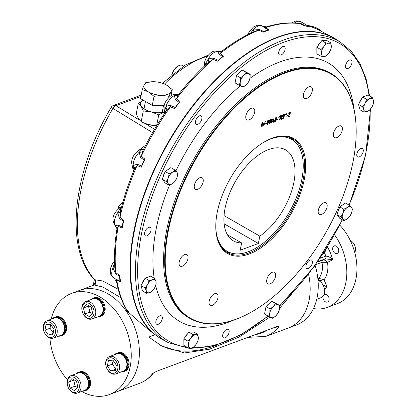 <?xml version="1.0" encoding="UTF-8"?>
<svg xmlns="http://www.w3.org/2000/svg" width="417" height="417" viewBox="0 0 417 417"><rect width="100%" height="100%" fill="white"/><g stroke="black" fill="none" stroke-linecap="round" stroke-linejoin="round"><path stroke-width="0.63" d="M172.023 74.591A9.257 4.905 -60.1 0 1 178.747 65.683A9.257 4.905 -60.1 0 1 182.417 65.448L183.558 66.105M171.773 74.799A8.486 4.498 -60.1 0 1 178.101 66.011L178.747 65.683M268.282 122.238L268.272 120.612L267.245 124.266L268.282 122.238M266.312 123.724L266.307 123.458M270.19 121.529C270.268 119.486 269.919 119.616 269.132 121.92C269.059 123.979 269.413 123.844 270.19 121.529M272.322 119.731C271.806 117.615 270.836 122.608 272.322 119.731M276.242 118.277C275.726 116.155 274.761 121.149 276.242 118.277M275.965 120.273L275.814 119.507L274.897 121.394L275.965 120.273M275.814 119.507L275.1 119.153M281.454 116.468L280.594 115.983L280.245 117.75L281.454 116.468M279.969 115.947L279.838 116.609M280.287 117.735L280.344 117.995M281.147 115.504L281.152 115.78M280.135 118.308L280.021 117.823M317.665 46.172A4.822 2.554 -60.1 0 1 320.183 42.779M351.912 63.087A4.822 2.554 -60.1 0 1 349.54 67.387A4.822 2.554 -60.1 0 1 346.35 68.44A4.822 2.554 -60.1 0 1 346.537 62.988A4.822 2.554 -60.1 0 1 351.15 60.079A4.822 2.554 -60.1 0 1 351.912 63.087M359.537 102.645A4.822 2.554 -60.1 0 1 361.716 98.631M363.186 151.548A4.822 2.554 -60.1 0 1 360.814 155.849A4.822 2.554 -60.1 0 1 357.63 156.907A4.822 2.554 -60.1 0 1 357.812 151.454A4.822 2.554 -60.1 0 1 362.425 148.541A4.822 2.554 -60.1 0 1 363.186 151.548M337.978 211.711A4.822 2.554 -60.1 0 1 339.329 208.078M312.302 263.122A4.822 2.554 -60.1 0 1 309.93 267.422A4.822 2.554 -60.1 0 1 306.745 268.475A4.822 2.554 -60.1 0 1 306.928 263.023A4.822 2.554 -60.1 0 1 311.541 260.114A4.822 2.554 -60.1 0 1 312.302 263.122M265.384 309.737A4.822 2.554 -60.1 0 1 265.718 308.069M266.87 305.797A4.822 2.554 -60.1 0 1 268.793 303.889M229.063 332.443A4.822 2.554 -60.1 0 1 226.697 336.743A4.822 2.554 -60.1 0 1 223.507 337.796A4.822 2.554 -60.1 0 1 223.689 332.344A4.822 2.554 -60.1 0 1 228.308 329.435A4.822 2.554 -60.1 0 1 229.063 332.443M184.7 337.723A4.822 2.554 -60.1 0 1 187.217 334.325M162.234 318.906A4.822 2.554 -60.1 0 1 159.862 323.206A4.822 2.554 -60.1 0 1 156.677 324.259A4.822 2.554 -60.1 0 1 156.86 318.807A4.822 2.554 -60.1 0 1 161.473 315.898A4.822 2.554 -60.1 0 1 162.234 318.906M142.025 283.789A4.822 2.554 -60.1 0 1 144.209 279.776M150.959 230.439A4.822 2.554 -60.1 0 1 148.588 234.74A4.822 2.554 -60.1 0 1 145.397 235.798A4.822 2.554 -60.1 0 1 145.585 230.346A4.822 2.554 -60.1 0 1 150.198 227.437A4.822 2.554 -60.1 0 1 150.959 230.439M163.344 176.339A4.822 2.554 -60.1 0 1 164.689 172.706M201.844 118.871A4.822 2.554 -60.1 0 1 199.472 123.171A4.822 2.554 -60.1 0 1 196.282 124.224A4.822 2.554 -60.1 0 1 196.47 118.772A4.822 2.554 -60.1 0 1 201.083 115.863A4.822 2.554 -60.1 0 1 201.844 118.871M235.918 78.573A4.822 2.554 -60.1 0 1 236.251 76.9M237.403 74.627A4.822 2.554 -60.1 0 1 239.327 72.72M285.077 49.55A4.822 2.554 -60.1 0 1 282.71 53.85A4.822 2.554 -60.1 0 1 279.52 54.903A4.822 2.554 -60.1 0 1 279.703 49.451A4.822 2.554 -60.1 0 1 284.321 46.542A4.822 2.554 -60.1 0 1 285.077 49.55M277.936 37.353A173.378 91.876 -60.1 0 1 335.982 39.412L340.725 42.404A173.149 91.756 119.9 0 0 282.757 40.345A173.149 91.756 119.9 0 0 151.647 191.424A173.149 91.756 119.9 0 0 168.379 342.675L163.407 340.084A173.378 91.876 -60.1 0 1 131.047 281.058A173.378 91.876 -60.1 0 1 268.694 41.241A173.378 91.876 -60.1 0 1 277.936 37.353M342.253 130.193A6.672 3.534 -60.1 0 1 338.974 136.14A6.672 3.534 -60.1 0 1 334.564 137.6A6.672 3.534 -60.1 0 1 334.82 130.057A6.672 3.534 -60.1 0 1 341.205 126.028A6.672 3.534 -60.1 0 1 342.253 130.193M327.048 207.004A6.672 3.534 -60.1 0 1 323.769 212.951A6.672 3.534 -60.1 0 1 319.354 214.411A6.672 3.534 -60.1 0 1 319.61 206.868A6.672 3.534 -60.1 0 1 325.995 202.839A6.672 3.534 -60.1 0 1 327.048 207.004M275.543 276.461A6.672 3.534 -60.1 0 1 272.265 282.413A6.672 3.534 -60.1 0 1 267.855 283.873A6.672 3.534 -60.1 0 1 268.11 276.325A6.672 3.534 -60.1 0 1 274.495 272.301A6.672 3.534 -60.1 0 1 275.543 276.461M217.919 297.884A6.672 3.534 -60.1 0 1 214.64 303.831A6.672 3.534 -60.1 0 1 210.231 305.291A6.672 3.534 -60.1 0 1 210.486 297.748A6.672 3.534 -60.1 0 1 216.871 293.724A6.672 3.534 -60.1 0 1 217.919 297.884M187.926 258.717A6.672 3.534 -60.1 0 1 184.648 264.665A6.672 3.534 -60.1 0 1 180.238 266.124A6.672 3.534 -60.1 0 1 180.493 258.582A6.672 3.534 -60.1 0 1 186.879 254.558A6.672 3.534 -60.1 0 1 187.926 258.717M203.136 181.906A6.672 3.534 -60.1 0 1 199.858 187.853A6.672 3.534 -60.1 0 1 195.448 189.313A6.672 3.534 -60.1 0 1 195.703 181.77A6.672 3.534 -60.1 0 1 202.089 177.746A6.672 3.534 -60.1 0 1 203.136 181.906M254.636 112.444A6.672 3.534 -60.1 0 1 251.357 118.392A6.672 3.534 -60.1 0 1 246.947 119.851A6.672 3.534 -60.1 0 1 247.203 112.309A6.672 3.534 -60.1 0 1 253.588 108.284A6.672 3.534 -60.1 0 1 254.636 112.444M312.26 91.021A6.672 3.534 -60.1 0 1 308.981 96.973A6.672 3.534 -60.1 0 1 304.572 98.433A6.672 3.534 -60.1 0 1 304.827 90.885A6.672 3.534 -60.1 0 1 311.212 86.861A6.672 3.534 -60.1 0 1 312.26 91.021M288.465 116.442L289.836 115.931L289.779 116.234L288.121 116.849L290.196 112.71L288.762 113.56C289.945 111.808 290.43 111.782 290.222 113.481L288.309 116.353M286.625 115.905L288.069 115.368L286.625 115.905M285.541 114.92L286.088 113.674L285.541 114.92M286.26 114.649L286.807 113.403L286.26 114.649M284.113 114.399L285.452 113.904L284.279 114.612L283.993 116.072L285.035 115.686L284.973 115.983L283.93 116.374L283.268 118.652L284.113 114.399M281.788 118.913L282.908 118.501L281.506 119.288L282.34 115.066L283.69 114.566L282.507 115.285L282.226 116.713L282.919 116.458L282.862 116.76L282.168 117.015L281.788 118.913M280.427 115.77C281.955 115.274 282.074 115.952 280.797 117.808L281.162 119.413L280.907 119.512L280.537 117.922L280.182 118.053L279.588 120.002L280.427 115.77M278.775 117.432L279.322 116.187L278.775 117.432M279.494 117.161L280.042 115.921L279.494 117.161M276.669 119.606L278.108 119.069L276.669 119.606M275.262 119.46C274.271 117.714 277.858 116.374 275.939 119.21L276.132 120.388L275.131 121.686L274.683 121.707L274.532 120.982L275.262 119.46M273.828 120.94L274.313 120.763L274.25 121.081L273.761 121.264L273.568 122.238L273.531 121.352L272.582 121.701L274.136 118.1L272.885 121.295L273.594 121.029L274.005 120.028L273.828 120.94M271.342 120.92C270.352 119.173 273.938 117.829 272.02 120.669L272.212 121.842L271.212 123.145L270.763 123.166L270.612 122.442L271.342 120.92M270.419 121.446L268.991 123.88C268.762 121.483 269.22 120.054 270.372 119.601L270.419 121.446L269.851 121.118M268.512 122.155C267.599 124.97 267.099 125.152 267 122.713C268.063 119.695 268.564 119.512 268.512 122.155M265.056 123.922L266.499 123.39L265.056 123.922M263.82 125.131L265.348 121.373L263.758 125.892L263.633 123.734L262.746 126.273L262.632 122.384L262.814 125.486L263.878 123.119L263.607 125.006M262.022 122.619L261.183 126.841L262.022 122.619M285.082 73.038A140.91 74.669 -60.1 0 1 356.108 126.956A140.91 74.669 -60.1 0 1 249.147 313.303A140.91 74.669 -60.1 0 1 166.967 238.701A140.91 74.669 -60.1 0 1 285.082 73.038M272.192 138.152A66.334 35.153 -60.1 0 1 305.171 173.686A66.334 35.153 -60.1 0 1 258.967 249.105A66.334 35.153 -60.1 0 1 215.891 230.059A66.334 35.153 -60.1 0 1 267.453 140.227A66.334 35.153 -60.1 0 1 272.192 138.152M356.097 126.773A141.306 74.883 119.9 0 0 356.092 126.596A141.306 74.883 119.9 0 0 332.182 74.205A141.306 74.883 119.9 0 0 284.868 72.527A141.306 74.883 119.9 0 0 177.871 195.818A141.306 74.883 119.9 0 0 191.528 319.255A141.306 74.883 119.9 0 0 236.006 319.302A141.306 74.883 119.9 0 0 248.829 313.475A141.306 74.883 119.9 0 0 248.991 313.391M267.13 140.388A65.568 34.747 -60.1 0 1 271.488 138.501A65.568 34.747 -60.1 0 1 292.791 138.887A65.568 34.747 -60.1 0 1 290.289 213.045A65.568 34.747 -60.1 0 1 227.515 252.619A65.568 34.747 -60.1 0 1 215.865 229.699M131.032 280.881A173.008 91.683 -60.1 0 1 131.016 280.698A173.008 91.683 -60.1 0 1 268.366 41.398A173.008 91.683 -60.1 0 1 268.532 41.319M263.018 125.486L263.033 124.86M262.032 123.614L262.053 122.608M268.24 123.182L268.225 122.515M268.407 121.373L268.626 120.57M269.987 119.648L270.002 119.914M269.752 120.148L269.742 119.846M272.051 121.733L271.894 120.961L270.977 122.853L272.212 121.842M271.894 120.961L271.18 120.607M271.769 119.319L271.78 119.043M271.993 118.897L271.988 119.173M273.531 121.352L273.213 121.17M272.275 121.217L272.181 120.815M273.26 120.617L273.745 120.435L273.198 120.94M272.014 121.378L272.072 121.097M273.974 121.185L273.943 120.899M282.851 118.788L282.57 118.626M281.079 119.043L280.995 118.678M281.256 117.359L281.381 116.744M281.485 116.207L281.611 115.577M281.225 118.59L282.34 118.173M282.293 116.432L281.6 116.692M281.657 116.39L282.351 116.129M284.973 115.983L284.681 115.817M284.404 115.66L283.362 116.046M283.367 114.962L283.43 114.659M283.424 115.744L284.467 115.358M283.654 114.576L283.596 114.878M289.779 116.234L289.481 116.067M289.872 112.251L289.857 112.543M289.633 112.621L289.591 112.282M350.311 240.541A7.715 5.515 69.6 0 1 355.347 250.878A7.715 5.515 69.6 0 1 354.778 252.566M323.337 295.731A4.05 2.898 -110.4 0 0 323.894 300.365A4.05 2.898 -110.4 0 0 327.465 302.049A4.05 2.898 -110.4 0 0 329.034 299.964A4.05 2.898 -110.4 0 0 326.756 294.72A4.05 2.898 -110.4 0 0 324.645 294.459A4.05 2.898 -110.4 0 0 323.675 295.179M332.698 247.964A4.05 2.898 -110.4 0 0 333.798 252.176A4.05 2.898 -110.4 0 0 337.087 253.468A4.05 2.898 -110.4 0 0 338.713 250.049A4.05 2.898 -110.4 0 0 336.373 246.139A4.05 2.898 -110.4 0 0 334.262 245.879A4.05 2.898 -110.4 0 0 332.698 247.964M317.723 261.631L325.239 258.837L322.706 260.093C324.421 259.728 326.016 260.474 327.491 262.329L332.662 259.76L325.239 258.837A2.314 1.658 -110.4 0 0 325.859 256.111C328.44 256.241 330.707 257.456 332.662 259.76A30.853 22.07 -110.4 0 0 327.381 246.947M323.931 286.922L327.246 287.125L322.982 284.842M324.009 252.28A2.314 1.658 69.6 0 1 324.515 253.02L326.516 248.438M318.468 280.558A2.314 1.658 69.6 0 1 318.77 278.332A19.286 13.792 -110.4 0 0 321.94 262.314L327.491 262.329A23.138 16.55 -110.4 0 1 324.04 279.744L327.246 287.125A30.853 22.07 -110.4 0 1 324.541 289.398M317.863 278.665L318.77 278.332L324.04 279.744L318.588 280.886M153.795 372.762L152.674 373.533A53.996 38.619 -110.4 0 1 139.632 383.306C145.027 381.268 149.604 377.891 153.367 373.168L156.516 371.318L276.779 326.615L277.894 326.318L278.999 326.574A53.996 38.619 -110.4 0 1 265.963 336.347L288.194 328.085A53.996 38.619 -110.4 0 0 308.544 274.105A53.996 38.619 -110.4 0 1 288.194 328.085L296.273 325.078A53.996 38.619 -110.4 0 0 315.111 265.311M313.469 308.554A48.21 34.481 -110.4 0 0 327.204 307.407A48.21 34.481 -110.4 0 0 334.554 234.797M327.204 307.407L337.311 303.654A48.21 34.481 -110.4 0 0 356.91 270.409A48.21 34.481 -110.4 0 0 339.772 225.112M125.882 308.622L126.721 310.222L128.452 311.337L126.653 309.763L125.637 308.111A2.314 1.871 -29.1 0 0 126.179 308.679L126.653 309.763M139.632 383.306L117.401 391.573A53.996 38.619 -110.4 0 0 134.785 327.501A53.996 38.619 -110.4 0 0 79.772 290.347L71.635 293.375A53.996 38.619 -110.4 0 0 51.171 319.203M126.721 310.222L126.591 310.55C137.141 320.094 146.591 328.174 154.936 334.778L148.843 337.04L161.629 345.985L184.502 352.954L209.501 349.217L238.884 337.16L269.971 317.061M279.562 308.377L291.483 294.173M120.925 297.827L102.968 287.068L94.185 284.988L79.772 290.347A53.996 38.619 -110.4 0 1 134.785 327.501A53.996 38.619 -110.4 0 1 117.401 391.573L109.264 394.597A53.996 38.619 -110.4 0 0 126.648 330.53A53.996 38.619 -110.4 0 0 71.635 293.375M122.645 224.085A96.999 51.4 119.9 0 0 122.921 224.539M122.515 224.753A96.999 51.4 119.9 0 0 122.796 225.175M339.047 41.346A173.555 91.969 119.9 0 0 332.307 37.103A173.555 91.969 119.9 0 0 170.605 138.199A173.555 91.969 119.9 0 0 154.936 334.778M159.888 344.953A179.341 95.034 119.9 0 0 217.299 344.953M309.133 26.589L309.737 26.917A173.013 91.683 119.9 0 0 304.89 25.937L299.349 23.493C289.195 22.106 278.285 23.216 266.625 26.829L265.53 27.668L269.173 29.956A173.013 91.683 119.9 0 0 263.283 32.145L258.801 30.17L254.975 31.181C244.133 35.925 233.223 42.482 222.245 50.858L220.03 53.626L223.616 56.149A173.013 91.683 119.9 0 0 217.575 61.179L213.134 59.37L208.359 62.435M179.988 101.513L179.216 102.384L175.401 99.689L174.4 95.561L176.537 94.576A4.629 3.753 -90.1 0 0 177.543 94.742L178.82 94.091L176.401 98.787L179.988 101.513A173.013 91.683 119.9 0 0 174.723 108.618L170.386 106.898L166.086 111.276M166.075 111.282C157.49 123.755 149.802 136.797 143.015 150.407L141.285 156.281L144.939 159.143A173.013 91.683 119.9 0 0 141.248 167.238L137.068 165.523L134.055 170.047C128.264 184.022 123.719 197.856 120.424 211.56L120.018 217.346L123.802 220.265A173.013 91.683 119.9 0 0 122.249 228.12L118.24 226.311L116.802 229.798C117.073 228.657 116.666 227.536 115.577 226.431M114.852 267.792L115.848 272.687L119.799 275.574A173.013 91.683 119.9 0 0 120.612 281.991L116.781 280.016L116.536 281.616L114.3 278.447L110.859 274.667L110.317 272.457L110.302 270.247L110.844 267.516L112.408 263.909L114.545 260.959M291.603 22.914L296.122 20.85L300.657 21.653A11.634 6.166 119.9 0 0 294.59 22.836L301.142 23.602L305.619 25.896L304.89 25.937M301.142 23.602A4.629 2.033 -63.8 0 1 300.428 23.743A172.826 91.584 -60.1 0 0 265.53 27.668A4.629 2.883 121.9 0 1 264.56 27.715L262.773 26.412M309.164 26.615L309.737 26.917L309.164 26.615A11.634 6.166 119.9 0 0 308.601 26.208A11.634 6.166 119.9 0 0 305.619 25.896M119.799 275.574L119.778 276.544L115.686 273.729L112.913 267.865L114.321 263.763A4.629 0.375 32.8 0 0 114.633 263.935M121.655 206.66L120.993 206.884C112.632 213.077 110.823 219.592 115.572 226.431L115.097 225.592L118.199 225.112A4.629 2.794 114.6 0 1 118.24 226.311A172.826 91.584 -60.1 0 0 115.848 272.687A4.629 2.163 -54 0 1 115.686 273.729M114.842 267.808L112.913 267.865A11.634 6.166 119.9 0 0 113.836 278.181M114.529 259.921A159.148 84.333 -60.1 0 1 114.336 257.862L114.529 255.835M114.253 278.384L120.377 281.235L120.612 281.991M126.179 308.679A172.826 91.584 -60.1 0 1 116.781 280.016A4.629 2.877 117.5 0 0 116.374 279.114M119.778 276.544A11.634 6.166 119.9 0 0 120.377 281.235M123.802 220.265L123.468 221.37L119.502 218.524L117.646 212.717L119.71 209.23A4.629 1.84 45.6 0 0 120.92 209.532M134.055 170.042L134.029 168.89A4.629 3.701 -26.4 0 0 133.294 167.947L133.185 165.481L137.375 164.199A4.629 2.658 112.7 0 1 137.068 165.523A172.826 91.584 -60.1 0 0 120.018 217.346A4.629 2.33 -52.6 0 1 119.502 218.524M120.325 211.992A4.629 1.47 11 0 1 117.646 212.717A11.634 6.166 119.9 0 0 115.097 225.592A4.629 4.42 11.9 0 1 116.823 229.684M118.183 208.828A159.148 84.333 -60.1 0 1 118.673 206.618L123.015 201.666M118.673 206.618A4.629 1.97 -167.2 0 1 119.794 207.567M118.199 225.112L122.332 227.109L122.249 228.12M123.468 221.37A11.634 6.166 119.9 0 0 122.332 227.109M144.939 159.143L144.339 160.211L140.472 157.412L139.236 152.215L141.556 149.818A4.629 3.028 62.6 0 0 143.266 149.901M165.674 111.871A4.629 2.919 179.4 0 0 164.746 110.479L165.768 107.2C167.238 105.845 168.979 105.324 170.986 105.647A4.629 2.486 -68.1 0 1 170.386 106.898A172.826 91.584 -60.1 0 0 141.285 156.281A4.629 2.507 -52.2 0 1 140.472 157.412M142.65 151.178A4.629 2.789 20.6 0 1 139.236 152.215A11.634 6.166 119.9 0 0 133.185 165.481A4.629 3.737 29.9 0 1 134.337 169.411M138.689 150.37A159.148 84.333 -60.1 0 1 138.694 150.36A4.629 0.521 -154.2 0 1 138.705 150.365L145.663 145.21M133.544 171.283L132.392 166.649M137.375 164.199L141.639 166.128L141.248 167.238M144.339 160.211A11.634 6.166 119.9 0 0 141.639 166.128M170.986 105.647L175.364 107.576L174.723 108.618M178.429 94.602A4.629 3.836 -148.8 0 1 174.4 95.561A11.634 6.166 119.9 0 0 165.768 107.2A4.629 2.648 -139.8 0 1 166.571 110.599M175.401 99.689A4.629 2.674 126.9 0 0 176.401 98.787A172.826 91.584 -60.1 0 1 213.134 59.37A4.629 2.309 -67.6 0 0 213.911 58.364L218.372 60.366L217.575 61.179M179.216 102.384A11.634 6.166 119.9 0 0 175.364 107.576M206.655 63.994A4.629 1.689 -164.3 0 0 205.805 63.17L207.885 59.631C209.798 58.338 211.805 57.916 213.911 58.364M223.616 56.149L222.787 56.691L218.977 54.147L217.778 51.385A11.634 6.166 119.9 0 0 207.885 59.631A4.629 1.319 -130.2 0 1 208.615 62.206M222.219 50.879A4.629 4.467 -128.4 0 1 217.778 51.385L218.555 51.416C220.082 51.87 221.312 51.682 222.245 50.858M218.977 54.147A4.629 2.81 124.8 0 0 220.03 53.626A172.826 91.584 -60.1 0 1 258.801 30.17A4.629 2.148 -66.1 0 0 259.614 29.555L264.107 31.682L263.283 32.145M222.787 56.691A11.634 6.166 119.9 0 0 218.372 60.366M250.356 33.308L253.119 30.003L259.614 29.555M247.938 34.507L249.095 32.02L253.515 26.954L257.643 25.176L262.184 25.979A11.634 6.166 119.9 0 0 253.119 30.003L254.052 31.588M269.173 29.956L268.418 30.081L264.56 27.715M268.418 30.081A11.634 6.166 119.9 0 0 264.107 31.682M93.815 285.129A4.629 2.455 -60.1 0 1 93.669 284.655L95.78 283.054M93.966 285.072A1.543 1.387 39.8 0 0 93.669 284.655A4.629 2.455 -60.1 0 1 93.705 282.966L94.388 279.505M94.972 284.457A1.543 1.152 53.1 0 0 94.789 284.066M95.326 284.04A1.543 1.011 42.7 0 0 95.191 283.821L93.705 282.966M152.57 132.642L112.929 108.399A157.36 83.39 -60.1 0 0 94.748 279.724A3.086 3.055 -117 0 1 94.331 284.926C95.936 284.3 96.165 282.721 95.024 280.177L94.748 279.724L102.582 280.943L118.225 289.252M153.367 373.168L152.674 373.533M278.999 326.574L273.448 327.851M53.23 332.943L49.998 328.236L50.733 324.52M53.965 329.227L52.886 334.674L48.377 335.117L44.942 330.113L46.021 324.671L50.53 324.228L53.965 329.227M49.998 328.236L44.942 330.113M53.152 333.339L48.377 335.117M48.653 337.499A9.257 6.62 -110.4 0 0 53.48 338.093A9.257 6.62 -110.4 0 0 57.192 330.269A9.257 6.62 -110.4 0 0 51.854 321.335A9.257 6.62 -110.4 0 0 47.027 320.741A9.257 6.62 -110.4 0 0 43.316 328.565A9.257 6.62 -110.4 0 0 48.653 337.499M48.059 336.722A8.022 5.739 -110.4 0 0 55.247 329.149A8.022 5.739 -110.4 0 0 45.031 323.284A8.022 5.739 -110.4 0 0 48.059 336.722M53.48 338.093L60.757 335.388A9.257 6.62 -110.4 0 0 64.468 327.569A9.257 6.62 -110.4 0 0 59.131 318.63A9.257 6.62 -110.4 0 0 54.304 318.035L47.027 320.741M77.567 387.591L75.102 386.173L73.741 380.142L74.033 379.835M71.912 378.62L76.499 381.253L77.859 387.284L74.633 390.682L70.046 388.05L68.685 382.019L71.912 378.62M73.741 380.142L68.685 382.019M75.102 386.173L70.046 388.05M80.929 388.279A9.257 6.62 -110.4 0 0 78.417 378.657A9.257 6.62 -110.4 0 0 70.895 375.696A9.257 6.62 -110.4 0 0 67.314 380.466A9.257 6.62 -110.4 0 0 69.827 390.088A9.257 6.62 -110.4 0 0 77.348 393.049A9.257 6.62 -110.4 0 0 80.929 388.279M79.214 388.06A8.022 5.739 -110.4 0 0 71.562 376.916A8.022 5.739 -110.4 0 0 69.159 389.045A8.022 5.739 -110.4 0 0 79.214 388.06M77.348 393.049L84.625 390.343A9.257 6.62 -110.4 0 0 87.601 379.361A9.257 6.62 -110.4 0 0 78.172 372.991L70.895 375.696M115.618 368.857L112.387 364.15L113.122 360.434M107.331 366.027L108.41 360.585L112.918 360.142L116.353 365.141L115.274 370.588L110.766 371.031L107.331 366.027L112.387 364.15M115.54 369.253L110.766 371.031M114.263 357.155A9.257 6.62 -110.4 0 0 109.436 356.561A9.257 6.62 -110.4 0 0 105.72 364.385A9.257 6.62 -110.4 0 0 111.058 373.319A9.257 6.62 -110.4 0 0 115.884 373.913A9.257 6.62 -110.4 0 0 119.601 366.09A9.257 6.62 -110.4 0 0 114.263 357.155M113.236 358.531A8.022 5.739 -110.4 0 0 106.048 366.11A8.022 5.739 -110.4 0 0 116.27 371.974A8.022 5.739 -110.4 0 0 113.236 358.531M115.884 373.913L123.161 371.208A9.257 6.62 -110.4 0 0 126.142 360.225A9.257 6.62 -110.4 0 0 116.713 353.856L109.436 356.561M318.025 280.386A9.257 6.62 69.6 0 1 324.468 292.942A9.257 6.62 69.6 0 1 320.882 297.712L316.738 299.25M92.319 313.542L89.848 312.124L88.493 306.094L88.779 305.791M89.384 316.639L84.797 314.006L83.436 307.975L86.663 304.577L91.25 307.209L92.61 313.24L89.384 316.639M89.848 312.124L84.797 314.006M88.493 306.094L83.436 307.975M81.982 306.375A9.257 6.62 -110.4 0 0 84.5 315.997A9.257 6.62 -110.4 0 0 92.016 318.958A9.257 6.62 -110.4 0 0 95.602 314.189A9.257 6.62 -110.4 0 0 93.085 304.566A9.257 6.62 -110.4 0 0 85.568 301.606A9.257 6.62 -110.4 0 0 81.982 306.375M82.081 307.199A8.022 5.739 -110.4 0 0 89.733 318.343A8.022 5.739 -110.4 0 0 92.136 306.208A8.022 5.739 -110.4 0 0 82.081 307.199M92.016 318.958L99.293 316.253A9.257 6.62 -110.4 0 0 102.874 311.483A9.257 6.62 -110.4 0 0 100.361 301.861A9.257 6.62 -110.4 0 0 92.845 298.9L85.568 301.606M168.26 183.688A7.329 3.883 -60.1 0 1 168.244 177.97L169.187 173.858L172.534 172.185L174.916 169.959L176.839 172.117A7.329 3.883 -60.1 0 1 176.86 177.835A7.329 3.883 -60.1 0 1 172.57 183.621A7.329 3.883 -60.1 0 1 168.26 183.688L166.336 181.531L168.244 177.97A7.329 3.883 -60.1 0 1 172.534 172.185A7.329 3.883 119.9 0 1 176.839 172.117L177.804 173.722L176.86 177.835L174.958 181.395L172.57 183.621L169.224 185.299L168.26 183.688M169.187 173.858L165.127 171.533L170.861 167.629L174.916 169.959M169.224 185.299L165.163 182.969L162.281 179.201L165.127 171.533M166.336 181.531L162.281 179.201M195.886 344.624A7.329 3.883 -60.1 0 1 190.923 348.007L187.952 347.768L188.421 344.744L187.931 341.163L190.887 338.098A7.329 3.883 -60.1 0 1 195.854 334.721A7.329 3.883 -60.1 0 1 198.351 337.984A7.329 3.883 -60.1 0 1 195.886 344.624L192.925 347.689L190.923 348.007A7.329 3.883 -60.1 0 1 188.421 344.744A7.329 3.883 119.9 0 1 190.887 338.098L192.883 334.481L195.854 334.721L197.861 334.408L198.351 337.984L197.882 341.007L195.886 344.624M187.952 347.768L183.897 345.438L183.871 338.839L188.828 332.156L193.801 332.078L197.861 334.408M187.931 341.163L183.871 338.839M192.883 334.481L188.828 332.156M279.406 309.388A7.329 3.883 -60.1 0 1 275.908 315.82L272.661 318.286L271.107 317.608L268.59 316.373L269.804 312.958A7.329 3.883 -60.1 0 1 273.302 306.521A7.329 3.883 -60.1 0 1 278.103 304.738A7.329 3.883 -60.1 0 1 279.406 309.388L278.191 312.807L275.908 315.82A7.329 3.883 -60.1 0 1 271.107 317.608A7.329 3.883 119.9 0 1 269.804 312.958L270.054 308.987L273.302 306.521L275.585 303.508L279.656 305.416L279.406 309.388M268.59 316.373L264.534 314.048L265.994 306.657L271.53 301.178L279.656 305.416M270.054 308.987L265.994 306.657M275.585 303.508L271.53 301.178M149.849 292.562A7.329 3.883 -60.1 0 1 146.325 290.904L145.09 287.944L147.592 284.509L149.13 280.516L152.382 279.76A7.329 3.883 -60.1 0 1 155.906 281.418A7.329 3.883 -60.1 0 1 154.639 287.813A7.329 3.883 -60.1 0 1 149.849 292.562L146.596 293.313L146.325 290.904A7.329 3.883 -60.1 0 1 147.592 284.509A7.329 3.883 119.9 0 1 152.382 279.76L154.671 278.457L155.906 281.418L156.177 283.826L154.639 287.813L152.137 291.254L149.849 292.562M145.09 287.944L141.035 285.619L145.074 278.186L150.615 276.127L154.671 278.457M149.13 280.516L145.074 278.186M146.596 293.313L142.541 290.983L141.035 285.619M351.479 207.489A7.329 3.883 -60.1 0 1 351.5 213.207L349.592 216.767L347.21 218.993L343.858 220.671L342.899 219.061A7.329 3.883 -60.1 0 1 342.878 213.342A7.329 3.883 -60.1 0 1 347.168 207.557A7.329 3.883 -60.1 0 1 351.479 207.489L352.443 209.094L351.5 213.207A7.329 3.883 -60.1 0 1 347.21 218.993A7.329 3.883 119.9 0 1 342.899 219.061L340.976 216.903L342.878 213.342L343.822 209.23L347.168 207.557L349.555 205.331L351.479 207.489M343.858 220.671L339.803 218.341L336.92 214.573L339.766 206.9L345.5 203.001L349.555 205.331M340.976 216.903L336.92 214.573M343.822 209.23L339.766 206.9M369.889 98.62A7.329 3.883 -60.1 0 1 373.418 100.273L373.684 102.681L372.146 106.669L369.65 110.109L367.356 111.417A7.329 3.883 -60.1 0 1 363.832 109.76A7.329 3.883 -60.1 0 1 365.099 103.364A7.329 3.883 -60.1 0 1 369.889 98.62L372.183 97.312L373.418 100.273A7.329 3.883 -60.1 0 1 372.146 106.669A7.329 3.883 119.9 0 1 367.356 111.417L364.104 112.168L363.832 109.76L362.602 106.799L365.099 103.364L366.637 99.371L369.889 98.62M364.104 112.168L360.048 109.843L358.542 104.474L362.582 97.041L368.122 94.982L372.183 97.312M362.602 106.799L358.542 104.474M366.637 99.371L362.582 97.041M323.853 46.553A7.329 3.883 -60.1 0 1 328.82 43.17L330.827 42.857L331.317 46.433L330.848 49.461L328.851 53.079A7.329 3.883 -60.1 0 1 323.889 56.457A7.329 3.883 -60.1 0 1 321.387 53.194A7.329 3.883 -60.1 0 1 323.853 46.553L325.849 42.935L328.82 43.17A7.329 3.883 -60.1 0 1 331.317 46.433A7.329 3.883 119.9 0 1 328.851 53.079L325.896 56.144L323.889 56.457L320.918 56.222L321.387 53.194L320.897 49.618L323.853 46.553M330.827 42.857L326.766 40.527L321.794 40.605L325.849 42.935M320.918 56.222L316.863 53.892L316.842 47.288L321.794 40.605M320.897 49.618L316.842 47.288M240.338 81.789A7.329 3.883 -60.1 0 1 243.836 75.357L246.119 72.339L250.19 74.252L249.939 78.219A7.329 3.883 -60.1 0 1 246.442 84.656A7.329 3.883 -60.1 0 1 241.641 86.439A7.329 3.883 -60.1 0 1 240.338 81.789L240.588 77.817L243.836 75.357A7.329 3.883 -60.1 0 1 248.636 73.569A7.329 3.883 119.9 0 1 249.939 78.219L248.725 81.638L246.442 84.656L243.194 87.117L239.123 85.209L240.338 81.789M246.119 72.339L242.063 70.009L250.19 74.252M239.123 85.209L235.068 82.879L236.528 75.493L242.063 70.009M240.588 77.817L236.528 75.493M317.149 297.384A9.794 7.006 -110.4 0 0 317.587 295.872A9.794 7.006 -110.4 0 0 317.78 293.521M61.846 335.56L62.659 335.258A9.794 7.006 -110.4 0 0 66.454 330.212A9.794 7.006 -110.4 0 0 63.791 320.027A9.794 7.006 -110.4 0 0 55.836 316.894L55.018 317.196M61.878 335.549L63.53 334.58L65.24 332.146L65.933 328.825L65.495 325.124L64.004 321.611L61.674 318.817L58.87 317.17L56.019 316.915L55.049 317.186M54.116 317.53L55.873 316.956L58.719 317.17L61.534 318.781L63.879 321.549L65.396 325.052L65.865 328.752L65.203 332.088L63.514 334.554L60.945 335.893A9.794 7.006 -110.4 0 0 64.734 330.848A9.794 7.006 -110.4 0 0 62.076 320.663A9.794 7.006 -110.4 0 0 54.116 317.53A9.794 7.006 -110.4 0 0 52.156 318.838M58.604 336.191A9.794 7.006 -110.4 0 0 60.945 335.893M85.714 390.515L86.528 390.213A9.794 7.006 -110.4 0 0 90.463 381.936A9.794 7.006 -110.4 0 0 84.807 372.475A9.794 7.006 -110.4 0 0 79.704 371.849L78.886 372.152M85.746 390.505L87.398 389.535L89.108 387.101L89.801 383.781L89.363 380.08L87.872 376.567L85.542 373.773L82.738 372.126L79.887 371.87L78.917 372.141M82.472 391.146A9.794 7.006 -110.4 0 0 84.813 390.849A9.794 7.006 -110.4 0 0 88.743 382.571A9.794 7.006 -110.4 0 0 83.092 373.116A9.794 7.006 -110.4 0 0 77.984 372.485L79.741 371.912L82.587 372.183M82.592 372.126L85.402 373.736L87.747 376.504L89.264 380.007L89.733 383.708L89.071 387.044L87.382 389.509L84.813 390.849M77.984 372.485A9.794 7.006 -110.4 0 0 76.024 373.794M124.25 371.38L125.069 371.078A9.794 7.006 -110.4 0 0 128.858 366.032A9.794 7.006 -110.4 0 0 126.2 355.847A9.794 7.006 -110.4 0 0 118.24 352.714L117.427 353.017M124.282 371.37L125.934 370.4L127.649 367.966L128.337 364.646L127.904 360.945L126.408 357.432L124.084 354.638L121.279 352.99L118.423 352.735L117.458 353.006M116.525 353.35L118.277 352.777L121.128 352.99L123.938 354.601L126.283 357.369L127.805 360.872L128.269 364.573L127.607 367.909L125.924 370.374L123.349 371.714A9.794 7.006 -110.4 0 0 127.143 366.668A9.794 7.006 -110.4 0 0 124.48 356.483A9.794 7.006 -110.4 0 0 116.525 353.35A9.794 7.006 -110.4 0 0 114.56 354.659M121.013 372.011A9.794 7.006 -110.4 0 0 123.349 371.714M100.382 316.425L101.201 316.122A9.794 7.006 -110.4 0 0 105.131 307.845A9.794 7.006 -110.4 0 0 99.481 298.384A9.794 7.006 -110.4 0 0 94.372 297.759L93.554 298.061M100.414 316.414L102.066 315.445L103.776 313.011L104.469 309.69L104.036 305.989L102.54 302.476L100.216 299.682L97.411 298.035L94.555 297.78L93.59 298.051M92.657 298.395L94.409 297.821L97.26 298.035L100.07 299.646L102.415 302.414L103.937 305.916L104.401 309.617L103.739 312.953L102.056 315.419L99.481 316.758A9.794 7.006 -110.4 0 0 103.411 308.481A9.794 7.006 -110.4 0 0 97.76 299.025A9.794 7.006 -110.4 0 0 92.657 298.395A9.794 7.006 -110.4 0 0 90.692 299.703M97.145 317.056A9.794 7.006 -110.4 0 0 99.481 316.758M138.329 103.166L143.427 100.273A13.886 6.328 11.2 0 0 141.024 105.991L138.329 103.166L136.223 113.799L138.491 118.788L141.186 121.613L144.084 123.046A13.886 6.328 11.2 0 0 148.702 124.647A13.886 6.328 11.2 0 0 156.683 125.538L156.808 125.533M143.657 122.848L148.702 124.647L156.813 125.522M141.024 105.991A13.886 6.328 11.2 0 0 151.235 111.85L143.286 110.979L141.024 105.991M151.235 111.85A13.886 6.328 11.2 0 0 164.22 111.855L158.752 114.889L151.235 111.85M141.186 121.613L143.286 110.979M156.646 125.522L158.752 114.889M164.861 84.224A13.886 6.328 11.2 0 1 166.571 85.099L172.252 89.566L170.866 91.865L169.052 96.332L161.77 95.248L154.061 96.327L148.379 91.86A13.886 6.328 -168.8 0 1 144.084 85.094L145.465 82.795L152.247 81.732A13.886 6.328 -168.8 0 1 153.175 81.711A13.886 6.328 11.2 0 1 164.861 84.224L166.571 85.099A13.886 6.328 -168.8 0 1 170.866 91.865A13.886 6.328 -168.8 0 1 161.77 95.248A13.886 6.328 -168.8 0 1 148.379 91.86L142.265 89.561L144.084 85.094A13.886 6.328 -168.8 0 1 152.262 81.732L152.247 81.732M172.252 89.566L171.022 95.78M169.052 96.332L168.822 97.489M154.061 96.327L152.273 105.35L140.482 98.579L142.265 89.561M164.22 105.35L152.273 105.35M308.846 25.672A13.886 6.328 -168.8 0 1 316.456 27.876A13.886 6.328 -168.8 0 1 318.161 28.747A13.886 6.328 -168.8 0 1 321.627 31.546M316.493 27.892L322.622 32.062M290.07 112.22A9.257 4.217 11.2 0 0 290.336 112.314M241.631 242.908A52.453 27.793 -60.1 0 1 233.364 240.854A52.453 27.793 -60.1 0 1 235.365 181.525A52.453 27.793 -60.1 0 1 285.582 149.87A52.453 27.793 -60.1 0 1 292.098 189.558A52.453 27.793 -60.1 0 1 259.822 236.147L258.373 243.471L240.182 250.236L241.631 242.908L227.416 234.75M265.556 141.222A64.583 34.225 -60.1 0 1 296.138 142.989A64.583 34.225 -60.1 0 1 301.783 179.633A64.583 34.225 -60.1 0 1 232.749 253.437A64.583 34.225 -60.1 0 1 215.792 227.922M232.749 253.437L229.647 252.77A65.568 34.747 -60.1 0 1 225.878 251.56M291.056 138.006A65.568 34.747 -60.1 0 1 294.001 140.649L296.138 142.989M259.822 236.147L224.08 215.631M258.373 243.471L224.158 223.835M49.884 338.067A53.996 38.619 -110.4 0 0 67.471 379.798M81.664 391.443A53.996 38.619 -110.4 0 0 109.264 394.597M186.946 347.189A171.606 90.937 -60.1 0 1 148.52 206.785A171.606 90.937 -60.1 0 1 283.586 42.32A171.606 90.937 -60.1 0 1 369.035 95.503M370.129 109.567A171.606 90.937 -60.1 0 1 349.029 205.023M342.227 219.733A171.606 90.937 -60.1 0 1 279.661 305.645M267.886 315.971A171.606 90.937 -60.1 0 1 192.909 347.7M249.903 78.38A149.067 78.99 -60.1 0 1 279.687 62.008A149.067 78.99 -60.1 0 1 354.096 109.65M233.192 320.298A149.067 78.99 -60.1 0 1 155.645 285.551M154.207 278.191A149.067 78.99 -60.1 0 1 169.537 185.174M175.87 170.965A149.067 78.99 -60.1 0 1 240.343 85.813M191.528 319.255L190.454 318.692A141.358 74.909 -60.1 0 1 176.792 195.219A141.358 74.909 -60.1 0 1 283.831 71.88A141.358 74.909 -60.1 0 1 331.155 73.559L332.182 74.205M323.211 253.505L324.515 253.02A26.996 19.307 -110.4 0 1 325.859 256.111L320.032 258.279M315.565 264.686L321.94 262.314A2.314 1.658 69.6 0 1 322.706 260.093L317.426 262.053M140.91 96.426L115.942 105.71L139.403 120.033M144.96 123.422L154.545 129.275M306.505 25.004A172.826 91.584 -60.1 0 1 316.571 28.914L332.307 37.103M114.612 263.32A11.572 6.13 119.9 0 0 114.321 263.763M121.352 207.833A11.572 6.13 119.9 0 0 119.71 209.23M143.677 149.083A11.572 6.13 119.9 0 0 141.556 149.818M133.294 167.947A11.572 6.13 119.9 0 0 134.086 169.052M164.746 110.479A11.572 6.13 119.9 0 0 165.075 112.746M177.658 94.732A11.572 6.13 119.9 0 0 176.537 94.576M205.805 63.17A11.572 6.13 119.9 0 0 205.503 64.426A11.572 6.13 119.9 0 0 205.373 65.188M171.71 95.394L171.158 95.076M164.475 84.052A107.993 57.228 -60.1 0 1 207.358 56.311M113.528 105.412A4.629 4.629 0 0 0 111.146 107.414L112.929 108.399A4.629 2.591 -58.6 0 1 115.942 105.71A4.629 3.31 -110.4 0 0 113.528 105.412L141.165 95.139M286.656 115.895A157.36 83.39 -60.1 0 1 286.594 116.187M265.285 123.839L265.228 124.125M255.407 334.559A49.368 35.309 -110.4 0 0 266.718 330.353M268.272 120.612L267.704 120.289M267.245 124.266L266.677 123.938M274.897 121.394L274.334 121.066M340.725 42.404L351.448 51.442L359.939 63.566L366.017 78.469L369.582 95.816M370.541 109.066L365.61 155.265L349.243 205.148M342.435 219.848L314.105 266.698L279.671 306.036M268.183 316.138L241 334.783L214.401 345.776L189.751 348.487L168.379 342.675M356.108 126.956L356.092 126.596M249.147 313.303L248.829 313.475M131.016 280.698L131.047 281.058M268.366 41.398L268.694 41.241M270.977 122.853L270.409 122.525M300.657 21.653L308.601 26.208M316.571 28.914L305.885 24.801M116.536 281.616C118.365 291.634 121.399 300.469 125.637 308.111M114.899 268.584C114.023 256.544 114.659 243.617 116.807 229.798M143.922 148.864C136.223 149.02 127.232 160.477 134.206 169.161M164.892 113.017L164.345 111.876L164.022 106.199C164.512 102.811 166.597 99.501 170.277 96.275C172.362 94.591 174.853 94.091 177.751 94.763M204.325 66.173L204.518 62.738C205.008 59.355 207.093 56.045 210.773 52.813C212.826 51.077 215.417 50.608 218.55 51.416M262.184 25.979L262.95 26.417L266.619 26.829M178.825 94.086C188.208 82.321 198.049 71.776 208.354 62.441M95.738 284.884L95.42 285.113M95.024 280.172L95.024 280.177C63.926 249.528 72.485 172.289 111.146 107.414M162.468 83.28L185.336 64.984L208.276 55.138M265.963 336.347L247.771 337.395M162.171 112.418L163.568 105.35M144.011 108.821L145.47 101.446"/></g></svg>
